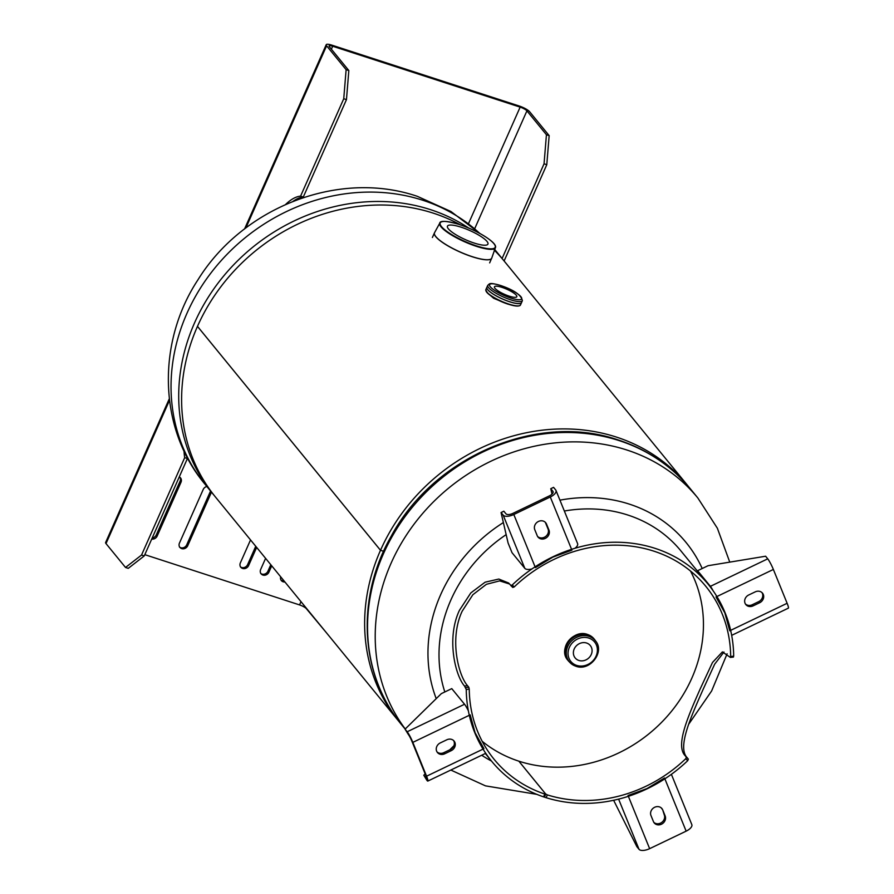 <?xml version="1.0" encoding="UTF-8"?>
<svg xmlns="http://www.w3.org/2000/svg" width="894" height="894" viewBox="0 0 894 894"><rect width="100%" height="100%" fill="white"/><g stroke="black" fill="none" stroke-linecap="round" stroke-linejoin="round"><path stroke-width="1.34" d="M486.817 292.372L493.667 298.283L507.714 304.072L516.967 306.094M460.633 224.953A186.433 165.368 140.7 0 0 197.473 326.366A186.433 165.368 140.7 0 0 215.555 497.131L398.59 721.045A186.433 165.368 140.7 0 0 400.043 722.799M688.715 486.839A186.433 165.368 140.7 0 0 687.285 485.062L504.25 261.149A186.433 165.368 140.7 0 0 494.214 250.074M687.285 485.062A186.433 165.368 140.7 0 0 380.509 550.279L197.496 326.388M197.473 326.377L380.498 550.291A186.433 165.368 140.7 0 0 398.59 721.045M383.593 551.285L380.509 550.279M380.498 550.291L383.593 551.296M559.935 500.159A149.153 132.301 -39.3 0 1 629.421 504.149A149.153 132.301 -39.3 0 1 702.203 568.517M491.476 761.04A149.153 132.301 -39.3 0 1 481.698 755.24M436.227 698.65A149.153 132.301 -39.3 0 1 440.653 594.689A149.153 132.301 -39.3 0 1 503.367 522.565M461.226 227.221A22.138 5.062 -156.1 0 1 487.934 244.107A22.138 5.062 -156.1 0 1 474.166 243.045A22.138 5.062 -156.1 0 1 447.458 226.16A22.138 5.062 -156.1 0 1 461.226 227.221M502.048 287.387A12.237 2.794 23.9 0 0 494.438 286.806A12.237 2.794 23.9 0 0 509.189 296.137A12.237 2.794 23.9 0 0 516.81 296.719A12.237 2.794 23.9 0 0 502.048 287.387M521.582 302.474A18.953 4.336 -156.1 0 1 509.725 301.77A18.953 4.336 -156.1 0 1 486.962 287.13M586.587 643.021A9.789 8.683 140.7 0 0 575.479 646.831A9.789 8.683 140.7 0 0 575.155 657.928A9.789 8.683 140.7 0 0 578.865 660.454A9.789 8.683 140.7 0 0 589.984 656.643A9.789 8.683 140.7 0 0 590.308 645.546A9.789 8.683 140.7 0 0 586.587 643.021M502.093 258.511L544.055 163.803L546.782 164.697L549.162 135.62L529.639 111.739A8.951 2.045 -156.1 0 0 519.224 106.006L331.786 45.125A8.951 2.045 -156.1 0 0 326.221 44.7A8.951 2.045 -156.1 0 0 326.601 45.795L346.123 69.676L343.743 98.742L300.574 196.144A65.865 26.418 -72 0 0 285.611 204.469M504.115 260.97L546.782 164.697M544.055 163.803L546.435 134.737L526.924 110.856L474.714 228.663M326.087 632.349L306.329 608.646A5.822 1.33 23.9 0 0 299.546 604.914L144.817 554.66M546.435 134.737L549.162 135.62M141.531 555.051L144.247 555.934L187.416 458.533L184.689 457.65L141.531 555.051L125.529 567.466L106.006 543.586A8.951 2.045 23.9 0 1 105.626 542.49L169.29 398.813M526.924 110.856A5.822 1.33 -156.1 0 0 520.14 107.124L332.691 46.242A5.822 1.33 -156.1 0 0 329.07 45.963A5.822 1.33 -156.1 0 0 329.327 46.678L348.839 70.559L346.459 99.625L303.301 197.026L300.574 196.144M346.459 99.625L343.743 98.742M187.259 457.449A65.865 26.418 -72 0 0 187.416 458.533M144.247 555.934L128.255 568.349L125.529 567.466M303.301 197.026A65.865 26.418 -72 0 0 293.064 201.34M184.019 450.967A65.865 26.418 -72 0 0 184.689 457.65M348.839 70.559L346.123 69.676M265.596 558.348L260.59 569.646A4.738 4.202 140.7 0 0 268.837 572.328L271.709 565.835M206.86 486.504A4.738 4.202 140.7 0 0 203.217 489.476L179.37 543.273A4.738 4.202 140.7 0 0 187.617 545.943L211.465 492.147A4.738 4.202 140.7 0 0 211.465 492.136L210.548 491.029A4.738 4.202 140.7 0 0 210.559 491.018L186.712 544.837A4.738 4.202 140.7 0 1 179.426 547.005M151.723 539.071A4.738 4.202 140.7 0 0 157.165 536.054L181.001 482.257A4.738 4.202 140.7 0 0 179.269 476.915M250.532 539.92L240.285 563.052A4.738 4.202 140.7 0 0 248.532 565.734L256.656 547.407M280.682 576.809A4.738 4.202 140.7 0 0 284.918 581.983M152.215 537.976A4.738 4.202 140.7 0 0 156.249 534.936L180.096 481.14A4.738 4.202 140.7 0 0 180.04 477.407M240.341 566.785A4.738 4.202 140.7 0 0 247.616 564.617L255.74 546.29M260.646 573.378A4.738 4.202 140.7 0 0 267.921 571.21L270.804 564.717M280.951 579.971A4.738 4.202 140.7 0 0 284.001 580.865M459.415 610.345C446.106 638.685 455.459 675.942 464.545 686.044L466.255 689.486A139.833 124.031 140.7 0 0 491.711 761.319A139.833 124.031 140.7 0 0 543.563 796.856L546.145 797.694L547.351 794.9A136.693 121.249 140.7 0 0 685.743 758.715L686.357 757.184L685.072 755.631C675.294 745.283 688.078 716.362 700.337 688.604L712.496 662.465L722.408 651.905L730.275 657.347L730.689 656.531A136.693 121.249 140.7 0 0 705.802 586.319A136.693 121.249 140.7 0 0 514.206 586.945L512.765 587.447L508.63 583.011L498.83 579.055L485.129 582.184L470.803 592.923L459.415 610.345M444.821 691.956A139.833 124.031 -39.3 0 1 450.911 599.93A139.833 124.031 -39.3 0 1 506.149 534.634M465.819 687.598L468.814 687.262L469.249 689.118A136.693 121.249 140.7 0 0 494.136 759.341A136.693 121.249 140.7 0 0 544.826 794.084L543.563 796.856L544.424 796.766M730.275 657.347L730.689 656.531L733.683 656.162L733.27 657.012L733.683 656.162A139.833 124.031 140.7 0 0 708.238 584.33A139.833 124.031 140.7 0 0 512.24 584.978L510.753 585.481L512.743 587.425M546.145 797.694A139.833 124.031 140.7 0 0 687.709 760.682L688.346 759.129L687.061 757.576C677.272 747.25 690.537 717.893 703.064 689.486L714.652 664.208L723.972 652.039M564.349 511.022A139.833 124.031 -39.3 0 1 680.993 551.006L708.238 584.33M690.503 571.031A136.693 121.249 -39.3 0 1 691.822 678.188A136.693 121.249 -39.3 0 1 520.107 761.576L519.28 761.688L545.664 793.973L547.351 794.9M509.558 584.017L499.645 580.876L486.403 584.307L472.859 594.722L462.153 611.239C449.134 638.931 458.454 675.573 467.54 685.698L468.814 687.262M520.107 761.576L517.581 760.749A136.693 121.249 -39.3 0 1 482.201 741.305M687.709 760.682L685.743 758.715M688.346 759.129L686.357 757.184M687.061 757.576L685.072 755.631M512.24 584.978L514.206 586.945M464.545 686.044L467.54 685.698M466.255 689.486L469.249 689.118M545.664 793.984L544.826 794.084L545.653 793.973L519.269 761.688M698.113 571.959L697.611 570.718L708.037 565.712L765.61 556.224L767.734 558.828L710.384 586.341A8.951 1.095 64.4 0 1 713.11 590.766M697.611 570.718L710.384 586.341M748.703 594.991L755.218 591.873A6.56 5.811 -39.3 0 1 762.504 593.158A6.56 5.811 -39.3 0 1 759.643 602.746L753.128 605.864A6.56 5.811 -39.3 0 1 745.842 604.579A6.56 5.811 -39.3 0 1 748.703 594.991M724.855 612.938L716.016 596.957L773.366 569.456L787.122 603.282L729.761 630.784L724.855 612.938M762.012 592.633A6.56 5.811 -39.3 0 1 758.727 601.628L752.212 604.757A6.56 5.811 -39.3 0 1 745.428 603.986M731.683 635.343L788.374 608.144A8.951 1.095 -115.6 0 0 787.122 603.282M773.366 569.456A8.951 1.095 -115.6 0 0 767.734 558.828M524.789 568.305L512.016 552.682L508.094 543.016L501.053 512.541L503.177 515.145L524.789 568.305A8.951 3.989 -22.1 0 0 531.952 568.942M503.177 515.145A8.951 3.989 157.9 0 0 513.804 514.508L550.302 496.997A8.951 3.989 157.9 0 0 555.979 490.426A8.951 3.989 157.9 0 0 555.699 489.957L553.565 487.353L550.771 488.694L552.894 491.298A5.822 2.593 157.9 0 1 553.084 491.611A5.822 2.593 157.9 0 1 549.385 495.879L512.888 513.391A5.822 2.593 157.9 0 1 505.97 513.804L503.847 511.2L501.053 512.541M550.771 488.694L552.023 494.114M537.238 535.752L534.78 529.706A6.56 5.811 -39.3 0 1 537.674 521.884A6.56 5.811 -39.3 0 1 545.72 522.744A6.56 5.811 -39.3 0 1 546.513 524.085L548.972 530.12A6.56 5.811 -39.3 0 1 546.078 537.953A6.56 5.811 -39.3 0 1 538.032 537.082A6.56 5.811 -39.3 0 1 537.238 535.752M550.302 496.997L571.914 550.156L552.917 557.096L535.417 567.656L513.804 514.508M545.228 522.219A6.56 5.811 -39.3 0 1 545.597 522.968L548.056 529.002A6.56 5.811 -39.3 0 1 545.496 536.601A6.56 5.811 -39.3 0 1 537.607 536.489M574.998 548.268A8.951 3.989 -22.1 0 0 577.58 543.586L555.979 490.426M425.175 773.891L423.79 775.232L426.974 780.428A8.951 1.095 64.4 0 0 427.824 781.077A8.951 1.095 64.4 0 0 426.572 776.204L412.827 742.378L470.177 714.865L475.094 732.722L483.933 748.691L426.572 776.204M453.917 745.741L449.76 749.82M423.79 775.232L425.924 777.836L426.494 777.568M425.924 777.836A5.822 0.715 64.4 0 0 426.483 778.261A5.822 0.715 64.4 0 0 425.656 775.087L411.911 741.26A5.822 0.715 64.4 0 0 408.245 734.343L405.06 729.158L441.345 693.632L451.772 688.626L464.545 704.249A8.951 1.095 -115.6 0 1 468.355 710.808M412.827 742.378A8.951 1.095 64.4 0 0 407.195 731.761L405.06 729.158M451.235 750.658L444.72 753.787A6.56 5.811 -39.3 0 1 437.434 752.502A6.56 5.811 -39.3 0 1 440.295 742.914L446.821 739.785A6.56 5.811 -39.3 0 1 454.107 741.081A6.56 5.811 -39.3 0 1 451.235 750.658L450.33 749.541L443.804 752.67A6.56 5.811 -39.3 0 1 437.021 751.91M453.604 740.556A6.56 5.811 -39.3 0 1 450.33 749.541M427.824 781.077L485.185 753.564A8.951 1.095 -115.6 0 0 485.218 752.524M671.383 774.316L691.811 824.581A8.951 3.989 -22.1 0 1 686.145 831.152L649.636 848.663A8.951 3.989 -22.1 0 1 639.02 849.3L636.886 846.696L613.63 800.286M662.711 809.908L665.158 815.954A6.56 5.811 -39.3 0 1 662.264 823.776A6.56 5.811 -39.3 0 1 654.218 822.916A6.56 5.811 -39.3 0 1 653.436 821.575L650.977 815.54A6.56 5.811 -39.3 0 1 653.872 807.707A6.56 5.811 -39.3 0 1 661.918 808.578A6.56 5.811 -39.3 0 1 662.711 809.908L664.253 814.836A6.56 5.811 -39.3 0 1 661.694 822.435A6.56 5.811 -39.3 0 1 653.805 822.324M649.636 848.663L628.035 795.504L647.021 788.564L664.533 777.992L686.145 831.152M661.415 808.053A6.56 5.811 -39.3 0 1 661.795 808.791M405.239 728.979A186.433 165.368 -39.3 0 1 417.543 519.66A186.433 165.368 -39.3 0 1 627.04 450.062A186.433 165.368 -39.3 0 1 697.856 497.992L690.179 488.605A186.433 165.368 140.7 0 0 619.363 440.675A186.433 165.368 140.7 0 0 407.675 513.078A186.433 165.368 140.7 0 0 401.484 724.598C359.801 674.925 355.868 597.594 391.237 536.165C434.026 456.253 538.076 411.978 618.525 440.072C647.435 449.604 671.316 465.785 690.179 488.605M479.754 233.401A186.433 165.368 140.7 0 0 422.862 200.278A186.433 165.368 140.7 0 0 211.174 272.681A186.433 165.368 140.7 0 0 204.983 484.202L212.649 493.589A186.433 165.368 -39.3 0 1 218.84 282.068A186.433 165.368 -39.3 0 1 430.528 209.654A186.433 165.368 -39.3 0 1 468.758 228.093M494.393 249.683A186.433 165.368 -39.3 0 1 501.355 257.595L494.572 249.303M434.707 232.429A31.312 7.163 23.9 0 0 472.267 256.667A31.312 7.163 23.9 0 0 491.868 257.763L495.298 247.906A30.407 6.962 -156.1 0 1 476.435 246.342A30.407 6.962 -156.1 0 1 439.703 223.265L434.45 232.853A31.324 7.163 -156.1 0 1 434.562 232.641M458.913 224.383A30.061 6.873 23.9 0 0 441.502 226.629A30.061 6.873 23.9 0 0 476.48 245.884A30.061 6.873 23.9 0 0 493.89 243.637A30.061 6.873 23.9 0 0 458.913 224.383M491.801 258.008A31.324 7.163 -156.1 0 1 491.722 258.232A31.324 7.163 -156.1 0 1 472.233 256.746A31.324 7.163 -156.1 0 1 434.45 232.853L432.394 237.491M509.077 304.441A16.025 3.665 -156.1 0 1 507.446 303.938A16.025 3.665 -156.1 0 1 493.901 297.713M521.414 302.865L520.487 304.955A18.93 4.336 -156.1 0 1 508.708 304.049A18.93 4.336 -156.1 0 1 485.867 289.611L486.783 287.522M519.358 305.737A18.584 4.246 -156.1 0 1 508.53 304.251C494.471 299.121 486.928 294.238 485.867 289.611M520.61 303.401A18.93 4.336 -156.1 0 1 509.714 301.792A18.93 4.336 -156.1 0 1 486.928 288.483M509.725 301.747A18.93 4.336 -156.1 0 1 486.884 287.309L487.755 285.331A18.93 4.336 -156.1 0 0 510.597 299.781A18.93 4.336 -156.1 0 0 522.375 300.675L521.504 302.653A18.93 4.336 -156.1 0 1 509.725 301.747M500.495 285.488A17.534 4.012 -156.1 0 1 520.9 296.719A17.534 4.012 -156.1 0 1 510.742 298.026A17.534 4.012 -156.1 0 1 490.337 286.795A17.534 4.012 -156.1 0 1 500.495 285.488M508.462 304.239A18.584 4.246 -156.1 0 1 486.034 290.975M568.048 660.465A16.897 14.986 -39.3 0 1 567.835 660.219A16.897 14.986 -39.3 0 1 568.394 641.043A16.897 14.986 -39.3 0 1 587.581 634.483A16.897 14.986 -39.3 0 1 593.996 638.83A16.897 14.986 -39.3 0 1 594.208 639.087M569.5 662.018A16.874 14.963 -39.3 0 1 568.26 642.384A16.874 14.963 -39.3 0 1 588.006 635.031A16.897 14.986 -39.3 0 1 594.421 639.344A16.897 14.986 -39.3 0 1 595.56 640.964L593.996 638.83L587.548 634.461C573.367 628.884 557.7 649.301 567.835 660.219L568.26 660.733A16.897 14.986 -39.3 0 1 568.819 641.568A16.897 14.986 -39.3 0 1 588.006 634.997A16.874 14.963 -39.3 0 1 595.438 640.819M568.383 660.655A16.751 14.863 -39.3 0 1 568.942 641.646A16.751 14.863 -39.3 0 1 587.961 635.142A16.751 14.863 -39.3 0 1 594.331 639.445L595.292 640.629A16.751 14.863 -39.3 0 0 588.934 636.327A16.751 14.863 -39.3 0 0 569.903 642.831A16.751 14.863 -39.3 0 0 569.344 661.839L568.383 660.655M568.875 661.258A16.785 14.885 -39.3 0 1 568.651 641.981A16.785 14.885 -39.3 0 1 587.961 635.109A16.785 14.885 -39.3 0 1 594.823 640.048M588.788 638.07A15.354 13.622 -39.3 0 1 596.108 656.084A15.354 13.622 -39.3 0 1 576.675 665.404A15.354 13.622 -39.3 0 1 569.355 647.39A15.354 13.622 -39.3 0 1 588.788 638.07M575.714 666.153A16.751 14.863 -39.3 0 1 569.344 661.839L575.837 666.231C589.951 671.763 605.394 651.614 595.292 640.629M569.623 662.163A16.897 14.986 -39.3 0 1 568.26 660.733L569.623 662.163M326.601 45.795L245.895 227.925M169.48 400.367L106.006 543.586M520.14 107.124L468.545 223.556M300.999 601.662L299.546 604.914M332.691 46.242L331.383 49.204M157.165 536.054L156.249 534.936M181.001 482.257L180.096 481.14M187.617 545.943L186.712 544.837M248.532 565.734L247.616 564.617M268.837 572.328L267.921 571.21M753.128 605.864L752.212 604.757M759.643 602.746L758.727 601.628M552.894 491.298L553.163 491.957M548.972 530.12L548.056 529.002M546.513 524.085L545.597 522.968M407.195 731.761L464.545 704.249M444.72 753.787L443.804 752.67M639.02 849.3L618.614 799.124M665.158 815.954L664.253 814.836M450.822 770.047L485.487 785.86L536.769 794.341M688.581 724.397L711.624 690.973L727.113 653.816M729.761 562.136L717.368 528.231L697.856 497.992M405.15 729.068L401.484 724.598M204.983 484.202C158.238 428.606 156.64 342.424 197.965 279.8C242.71 207.252 338.77 169.502 417.342 196.334L450.934 211.498L480.167 233.625M502.797 259.394L501.355 257.595M214.124 495.354L212.649 493.589M495.298 247.906C498.483 243.291 477.195 230.216 458.879 224.36C446.285 220.796 439.893 220.438 439.703 223.265M491.868 257.763L489.666 262.87M520.487 304.955C519.839 306.541 515.849 306.307 508.496 304.251M522.375 300.675C521.291 295.054 513.949 289.958 500.372 285.409C488.56 282.158 489.934 283.756 487.755 285.331M244.576 228.931L326.221 44.7M491.711 761.319L485.274 753.452M730.454 657.414L733.449 657.068M545.731 794.163L544.491 796.945"/></g></svg>
